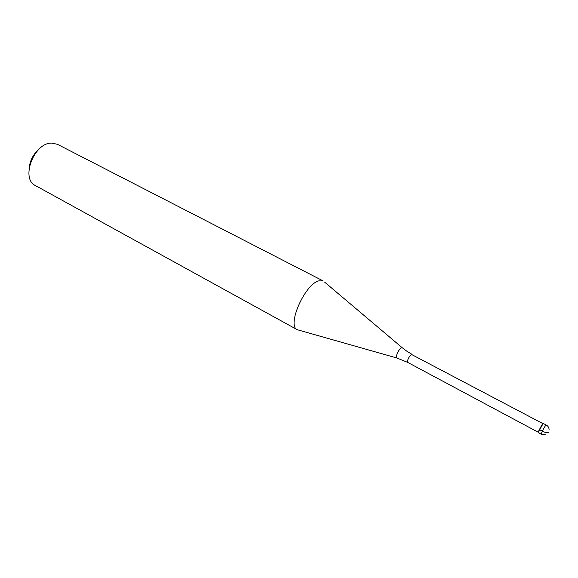 <?xml version="1.0" encoding="UTF-8"?>
<svg xmlns="http://www.w3.org/2000/svg" width="578" height="578" viewBox="0 0 578 578"><rect width="100%" height="100%" fill="white"/><g stroke="black" fill="none" stroke-linecap="round" stroke-linejoin="round"><path stroke-width="0.87" d="M543.436 423.551L542.995 423.768C541.463 425.054 537.706 432.626 538.53 432.756L541.42 434.302C540.611 434.179 544.382 426.6 545.892 425.3L546.333 425.083L543.436 423.551M538.458 432.337L538.393 431.556L542.359 424.108L543.045 423.717M538.985 432.525L538.537 431.939L542.995 423.768M318.904 280.843L323.225 280.98L57.417 144.298L51.644 143.091C33.95 142.636 20.309 178.862 35.446 185.574L297.287 329.72C286.536 325.782 304.924 283.892 318.904 280.843M396.689 357.941L297.287 329.72M38.444 149.716C33.372 154.326 30.338 160.027 29.348 166.818M548.717 432.272C547.496 433.016 545.365 432.647 542.323 431.166L539.418 429.62M542.995 423.674L411.384 354.393C408.545 357.262 407.309 359.928 407.692 362.392L538.393 432.322M407.692 362.392L396.956 358.02C394.68 358.23 398.719 348.881 401.392 347.768L402.367 347.855L407.1 351.402M541.42 434.302L545.271 434.728M549.1 429.873C549.086 427.749 548.161 426.152 546.333 425.083M538.393 431.556L538.537 431.939M542.359 424.108L542.756 424.006M411.991 354.314L407.187 351.46M402.151 347.674L324.655 282.158"/></g></svg>
